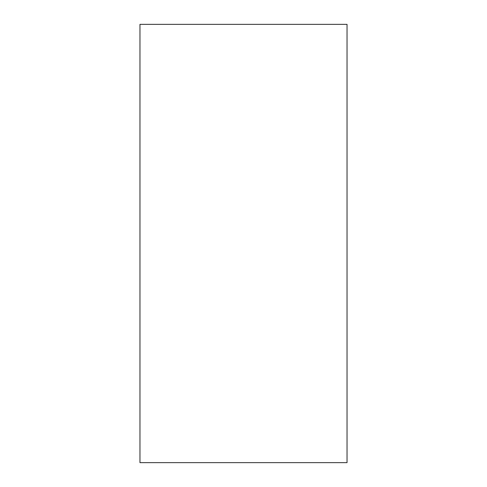 <?xml version="1.0" encoding="UTF-8"?>
<svg xmlns="http://www.w3.org/2000/svg" width="487" height="487" viewBox="0 0 487 487"><rect width="100%" height="100%" fill="white"/><g stroke="black" fill="none" stroke-linecap="round" stroke-linejoin="round"><path stroke-width="0.73" d="M347.036 24.35L139.964 24.35L139.964 462.65L347.036 462.65L347.036 24.35"/></g></svg>
